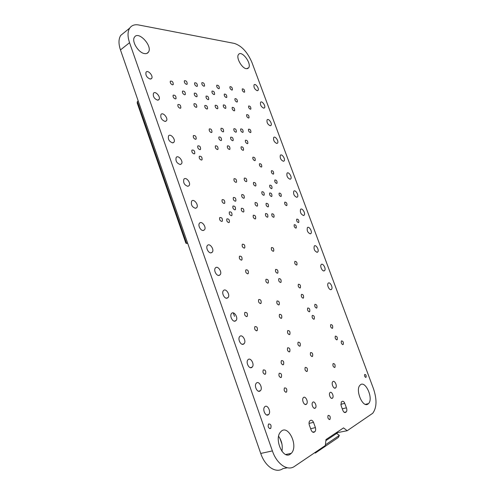 <?xml version="1.0" encoding="UTF-8"?>
<svg xmlns="http://www.w3.org/2000/svg" width="495" height="495" viewBox="0 0 495 495"><rect width="100%" height="100%" fill="white"/><g stroke="black" fill="none" stroke-linecap="round" stroke-linejoin="round"><path stroke-width="0.74" d="M335.424 388.018C333.556 389.28 331.025 383.353 332.745 381.744C334.484 379.646 337.59 385.982 335.715 387.789L335.424 388.018M332.318 398.228C330.635 399.391 328.395 394.094 329.948 392.64C331.52 390.759 334.261 396.402 332.566 398.029L332.318 398.228M263.693 108.158C261.137 106.846 260.092 104.897 260.549 102.298C261.867 100.324 266.007 106.097 264.509 107.805L263.693 108.158M276.804 143.451C274.23 142.207 273.19 140.233 273.698 137.517C275.078 135.512 279.106 141.36 277.553 143.092L276.804 143.451M290.095 179.227C287.496 178.058 286.475 176.053 287.032 173.213C288.467 171.19 292.384 177.123 290.775 178.874L290.095 179.227M303.571 215.511C300.948 214.409 299.939 212.367 300.552 209.397C302.043 207.349 305.836 213.394 304.178 215.158L303.571 215.511M317.239 252.295C314.585 251.268 313.595 249.195 314.263 246.077C315.816 244.016 319.479 250.185 317.765 251.967L317.239 252.295M331.099 289.6C329.237 290.41 326.626 284.767 328.166 283.264C329.775 281.191 333.308 287.515 331.545 289.297L331.099 289.6M259.838 391.137C257.115 392.714 253.892 385.617 256.255 383.26C258.749 380.148 263.136 387.913 260.45 390.666L259.838 391.137M243.354 344.242C240.669 345.51 237.47 338.858 239.673 336.588C242.061 333.494 246.708 340.95 244.122 343.697L243.354 344.242M227.156 298.151C224.495 299.135 221.327 292.873 223.381 290.689C225.658 287.626 230.552 294.822 228.065 297.551L227.156 298.151M211.235 252.846C208.599 253.57 205.462 247.649 207.374 245.551C209.534 242.525 214.657 249.505 212.275 252.203L211.235 252.846M195.581 208.302C192.072 207.164 190.761 204.781 191.639 201.156C193.681 198.173 199.027 204.986 196.744 207.64L195.581 208.302M180.186 164.501C176.734 163.251 175.397 160.912 176.177 157.478C178.107 154.558 183.645 161.234 181.467 163.845L180.186 164.501M165.045 121.424C161.642 120.068 160.281 117.76 160.974 114.506C162.793 111.641 168.51 118.237 166.438 120.786L165.045 121.424M150.158 79.052C146.798 77.591 145.419 75.314 146.025 72.227C147.739 69.424 153.623 75.958 151.649 78.445L150.158 79.052M367.933 404.081C362.668 408.146 354.989 389.775 360.032 385.209C365.025 379.325 373.898 398.555 368.515 403.598L367.933 404.081M195.513 139.318C193.724 138.588 193.019 137.344 193.397 135.574C195.358 135.314 196.286 136.459 196.175 138.996L195.513 139.318M296.604 265.035C295.008 264.472 294.426 263.26 294.853 261.403C296.555 261.354 297.248 262.492 296.938 264.819L296.604 265.035M221.797 221.438C219.941 220.82 219.254 219.526 219.737 217.553C221.754 217.28 222.632 218.468 222.354 221.117L221.797 221.438M273.63 217.28C272.089 216.68 271.507 215.529 271.885 213.821C273.537 213.735 274.255 214.811 274.026 217.051L273.63 217.28M261.273 167.062C259.776 166.413 259.188 165.293 259.516 163.715C261.119 163.641 261.855 164.68 261.713 166.84L261.273 167.062M180.1 108.263C178.305 107.495 177.587 106.258 177.934 104.538C179.908 104.278 180.867 105.41 180.817 107.947L180.1 108.263M194.083 153.889C192.252 153.178 191.54 151.916 191.942 150.09C193.953 149.806 194.888 150.956 194.752 153.555L194.083 153.889M276.625 183.428C275.109 182.773 274.521 181.628 274.855 179.988C276.476 179.945 277.2 181.015 277.033 183.206L276.625 183.428L277.033 183.206M244.295 248.119C242.488 247.537 241.832 246.25 242.321 244.258C244.276 244.035 245.093 245.229 244.771 247.822L244.295 248.119M306.993 371.442C305.205 371.015 304.611 369.678 305.217 367.42C307.092 367.364 307.766 368.639 307.24 371.25L306.993 371.442M243.323 212.033C241.597 211.408 240.947 210.165 241.374 208.302C243.249 208.123 244.06 209.267 243.818 211.755L243.323 212.033M277.478 273.203C275.771 272.652 275.158 271.396 275.635 269.428C277.46 269.311 278.202 270.487 277.856 272.962L277.478 273.203M241.486 260.135C239.642 259.572 238.974 258.266 239.493 256.212C241.492 255.971 242.321 257.177 241.968 259.832L241.486 260.135M273.308 251.287C271.637 250.705 271.019 249.468 271.47 247.574C273.265 247.457 274.013 248.614 273.704 251.039L273.308 251.287M265.209 374.232C263.204 373.83 262.554 372.407 263.26 369.957C265.394 369.734 266.162 371.071 265.549 373.973L265.209 374.232M329.837 419.488C328.055 419.123 327.486 417.749 328.123 415.379C329.973 415.404 330.598 416.728 329.998 419.352L329.837 419.488M250.396 109.216C248.966 108.51 248.385 107.434 248.651 105.998C250.185 105.955 250.922 106.963 250.872 109.011L250.396 109.216M281.086 377.487C279.149 377.085 278.524 375.68 279.199 373.286C281.247 373.125 281.971 374.449 281.383 377.258L281.086 377.487M286.314 392.182C284.377 391.799 283.753 390.382 284.446 387.938C286.494 387.802 287.211 389.144 286.593 391.966L286.314 392.182M299.89 346.154C298.126 345.696 297.532 344.378 298.101 342.2C299.964 342.125 300.651 343.375 300.168 345.943L299.89 346.154M343.035 344.594C341.488 344.124 340.944 342.899 341.414 340.907C343.029 340.981 343.635 342.156 343.233 344.446L343.035 344.594M255.185 218.945C253.496 218.326 252.865 217.095 253.285 215.257C255.111 215.108 255.896 216.247 255.643 218.679L255.185 218.945M246.232 181.69C244.586 181.022 243.948 179.821 244.326 178.082C246.108 177.94 246.906 179.054 246.727 181.424L246.232 181.69L246.727 181.424M271.477 196.515C269.911 195.871 269.311 194.702 269.676 193.001C271.353 192.926 272.095 194.021 271.897 196.286L271.477 196.515M250.39 132.592C248.861 131.88 248.249 130.742 248.552 129.183C250.198 129.108 250.971 130.173 250.878 132.363L250.39 132.592M223.01 131.874C221.364 131.15 220.708 129.962 221.048 128.31C222.837 128.156 223.678 129.257 223.585 131.608L223.01 131.874M298.46 222.571C296.963 221.964 296.394 220.813 296.752 219.118C298.343 219.106 299.029 220.188 298.801 222.366L298.46 222.571M228.832 222.614C227.075 222.02 226.419 220.782 226.877 218.895C228.789 218.654 229.612 219.792 229.346 222.311L228.832 222.614M316.621 308.051C315.024 307.544 314.461 306.312 314.925 304.363C316.602 304.357 317.258 305.526 316.887 307.865L316.621 308.051M257.047 206.174C255.395 205.536 254.77 204.33 255.172 202.535C256.948 202.406 257.728 203.532 257.505 205.914L257.047 206.174M248.515 118.027C247.011 117.296 246.405 116.17 246.689 114.648C248.304 114.593 249.078 115.644 249.01 117.804L248.515 118.027M220.919 140.605C219.248 139.887 218.586 138.687 218.932 136.997C220.758 136.824 221.612 137.932 221.5 140.326L220.919 140.605M226.227 97.534C224.668 96.779 224.031 95.634 224.315 94.1C226.005 94.007 226.828 95.071 226.79 97.298L226.227 97.534M213.988 94.594C212.38 93.827 211.724 92.664 212.021 91.099C213.766 90.969 214.626 92.051 214.595 94.347L213.988 94.594M208.104 99.65C206.458 98.889 205.79 97.707 206.099 96.11C207.894 95.95 208.766 97.045 208.729 99.39L208.104 99.65M196.422 96.766C194.727 95.993 194.04 94.792 194.356 93.165C196.206 92.98 197.115 94.081 197.078 96.488L196.422 96.766M184.635 94.774C182.89 93.994 182.185 92.775 182.513 91.117C184.425 90.888 185.365 92.008 185.334 94.477L184.635 94.774M247.327 143.686C245.761 142.981 245.143 141.824 245.464 140.215C247.147 140.128 247.933 141.205 247.822 143.445L247.327 143.686M236.833 102.038C235.311 101.289 234.686 100.163 234.97 98.654C236.61 98.579 237.408 99.631 237.365 101.815L236.833 102.038M231.852 90.065C230.33 89.298 229.705 88.172 229.977 86.681C231.617 86.613 232.427 87.665 232.403 89.843L231.852 90.065M203.897 86.21C202.263 85.431 201.595 84.255 201.892 82.684C203.668 82.535 204.553 83.624 204.534 85.951L203.897 86.21M186.497 84.36C184.784 83.568 184.084 82.362 184.394 80.747C186.269 80.543 187.197 81.65 187.19 84.076L186.497 84.36M211.315 132.555C209.614 131.825 208.94 130.618 209.292 128.923C211.148 128.731 212.027 129.845 211.928 132.27L211.315 132.555M235.806 132.208C234.215 131.491 233.584 130.327 233.906 128.719C235.62 128.601 236.437 129.684 236.338 131.961L235.806 132.208M300.106 287.972C298.473 287.434 297.891 286.203 298.355 284.266C300.081 284.217 300.768 285.38 300.416 287.762L300.106 287.972M256.849 330.771C254.906 330.307 254.251 328.928 254.876 326.638C256.961 326.403 257.753 327.684 257.245 330.487L256.849 330.771M334.769 367.414C333.129 366.981 332.572 365.7 333.104 363.578C334.812 363.621 335.431 364.852 334.966 367.265L334.769 367.414M260.648 303.546C258.792 303.039 258.142 301.709 258.712 299.549C260.704 299.351 261.484 300.589 261.051 303.268L260.648 303.546M332.374 328.296C330.808 327.808 330.258 326.582 330.722 324.615C332.362 324.658 332.986 325.828 332.597 328.136L332.374 328.296M289.476 351.852C287.651 351.407 287.038 350.064 287.638 347.818C289.575 347.7 290.287 348.975 289.773 351.636L289.476 351.852M270.48 428.54C268.364 428.231 267.715 426.727 268.531 424.036C270.765 423.825 271.507 425.255 270.753 428.317L270.48 428.54M336.977 339.824C335.412 339.353 334.861 338.116 335.338 336.124C336.977 336.173 337.59 337.355 337.188 339.669L336.977 339.824M217.429 149.54C215.715 148.834 215.047 147.615 215.412 145.883C217.274 145.691 218.147 146.811 218.017 149.249L217.429 149.54M235.997 182.383C234.302 181.721 233.652 180.496 234.048 178.72C235.886 178.547 236.715 179.673 236.523 182.104L235.997 182.383L236.523 182.104M243.033 150.344C241.436 149.645 240.811 148.475 241.145 146.829C242.866 146.712 243.67 147.801 243.54 150.09L243.033 150.344M267.999 206.904C266.397 206.279 265.79 205.085 266.174 203.334C267.894 203.241 268.643 204.348 268.426 206.669L267.999 206.904M196.719 86.384C195.055 85.598 194.368 84.41 194.677 82.82C196.496 82.646 197.4 83.742 197.381 86.118L196.719 86.384M218.716 88.685C217.144 87.918 216.494 86.767 216.779 85.239C218.487 85.128 219.328 86.198 219.304 88.45L218.716 88.685M244.122 92.206C242.649 91.457 242.043 90.35 242.303 88.89C243.887 88.853 244.66 89.892 244.629 92.002L244.122 92.206M242.587 132.388C241.028 131.67 240.409 130.519 240.719 128.929C242.401 128.836 243.194 129.913 243.101 132.153L242.587 132.388M196.113 107.347C194.393 106.586 193.7 105.373 194.034 103.715C195.915 103.505 196.824 104.618 196.775 107.056L196.113 107.347M172.501 84.824C170.726 84.026 169.995 82.801 170.323 81.137C172.279 80.883 173.25 82.009 173.244 84.521L172.501 84.824M206.879 109.036C205.208 108.281 204.534 107.087 204.856 105.454C206.681 105.28 207.56 106.382 207.504 108.758L206.879 109.036M217.225 108.782C215.603 108.028 214.948 106.858 215.257 105.262C217.02 105.119 217.874 106.208 217.819 108.523L217.225 108.782M225.281 108.405C223.69 107.656 223.047 106.499 223.35 104.934C225.07 104.816 225.899 105.893 225.844 108.158L225.281 108.405M232.638 140.722C231.017 140.011 230.373 138.829 230.707 137.183C232.464 137.047 233.287 138.142 233.176 140.462L232.638 140.722M234.11 110.837C232.557 110.094 231.926 108.95 232.223 107.403C233.9 107.31 234.704 108.38 234.649 110.602L234.11 110.837M234.952 209.843C233.188 209.212 232.526 207.956 232.966 206.075C234.884 205.864 235.719 207.021 235.472 209.552L234.952 209.843M312.32 356.499C310.594 356.054 310.012 354.742 310.575 352.576C312.388 352.545 313.05 353.789 312.568 356.313L312.32 356.499M281.333 318.316C279.545 317.827 278.926 316.509 279.477 314.375C281.389 314.245 282.119 315.476 281.674 318.075L281.333 318.316M267.405 217.212C265.778 216.593 265.165 215.387 265.567 213.593C267.319 213.487 268.073 214.613 267.832 216.965L267.405 217.212M229.377 149.465C227.725 148.766 227.075 147.566 227.428 145.876C229.222 145.722 230.057 146.829 229.928 149.199L229.377 149.465M247.834 273.815C245.984 273.265 245.328 271.953 245.86 269.868C247.859 269.639 248.669 270.858 248.292 273.518L247.834 273.815M199.918 149.645C198.124 148.939 197.425 147.683 197.814 145.895C199.776 145.635 200.692 146.78 200.562 149.329L199.918 149.645M255.42 186.033C253.805 185.378 253.18 184.19 253.551 182.463C255.296 182.352 256.07 183.453 255.884 185.78L255.42 186.033M224.173 203.482C222.373 202.845 221.692 201.576 222.137 199.677C224.099 199.435 224.965 200.599 224.73 203.173L224.173 203.482M246.856 316.559C244.895 316.076 244.227 314.696 244.846 312.432C246.956 312.166 247.772 313.44 247.29 316.256L246.856 316.559M280.671 282.459C278.963 281.921 278.351 280.653 278.84 278.666C280.665 278.549 281.395 279.737 281.036 282.218L280.671 282.459M309.431 311.77C307.791 311.262 307.216 310.012 307.698 308.02C309.431 307.989 310.099 309.177 309.709 311.572L309.431 311.77M314.003 319.182C312.37 318.687 311.8 317.431 312.289 315.433C314.009 315.414 314.665 316.602 314.269 318.99L314.003 319.182M303.2 298.126C301.56 297.6 300.979 296.363 301.449 294.395C303.188 294.352 303.868 295.527 303.497 297.916L303.2 298.126M295.905 228.096C294.438 227.514 293.888 226.388 294.247 224.724C295.806 224.699 296.474 225.757 296.245 227.898L295.905 228.096M280.857 196.465C279.384 195.853 278.815 194.739 279.155 193.124C280.727 193.081 281.42 194.127 281.234 196.255L280.857 196.465M243.744 198.285C242.049 197.641 241.405 196.416 241.808 194.609C243.645 194.442 244.456 195.575 244.239 198.012L243.744 198.285M231.412 215.715C229.618 215.096 228.95 213.821 229.402 211.91C231.351 211.674 232.198 212.844 231.938 215.412L231.412 215.715M235.329 201.242C233.59 200.599 232.935 199.355 233.355 197.505C235.249 197.307 236.078 198.458 235.855 200.951L235.329 201.242M267.9 283.146C266.131 282.608 265.499 281.315 266.013 279.273C267.913 279.118 268.68 280.319 268.296 282.88L267.9 283.146M283.258 364.753C281.37 364.326 280.745 362.953 281.389 360.62C283.394 360.478 284.118 361.777 283.561 364.524L283.258 364.753M278.852 304.908C277.082 304.4 276.464 303.101 276.996 301.016C278.889 300.88 279.626 302.099 279.211 304.666L278.852 304.908M273.203 174.147C271.693 173.485 271.099 172.34 271.433 170.719C273.048 170.676 273.778 171.746 273.624 173.931L273.203 174.147L273.624 173.931M201.44 160.064C199.633 159.365 198.928 158.109 199.337 156.29C201.317 156.018 202.232 157.169 202.084 159.743L201.44 160.064M175.317 98.913C173.522 98.134 172.792 96.896 173.139 95.195C175.112 94.929 176.084 96.067 176.047 98.598L175.317 98.913M254.746 160.665C253.18 159.984 252.568 158.821 252.902 157.181C254.585 157.094 255.358 158.177 255.216 160.429L254.746 160.665M365.929 377.351C364.741 377.011 364.332 376.039 364.704 374.443C365.935 374.554 366.38 375.495 366.04 377.264L365.929 377.351M271.563 188.657C270.016 188.007 269.422 186.85 269.775 185.173C271.427 185.105 272.17 186.194 271.984 188.428L271.563 188.657M289.544 334.558C287.762 334.088 287.149 332.77 287.719 330.598C289.612 330.487 290.33 331.737 289.86 334.335L289.544 334.558M263.755 195.296C262.158 194.653 261.546 193.465 261.923 191.738C263.637 191.645 264.398 192.747 264.2 195.055L263.755 195.296M286.531 205.629C285.015 205.004 284.433 203.847 284.786 202.17C286.407 202.133 287.112 203.216 286.908 205.419L286.531 205.629M281.915 451.298C282.874 445.809 281.773 440.81 278.611 436.305M290.243 454.206C282.831 459.805 273.766 438.421 280.733 431.813C287.849 423.404 298.869 445.939 291.27 453.34L290.243 454.206M157.571 100.151C154.186 98.74 152.819 96.451 153.469 93.283C155.238 90.449 161.036 97.008 159.013 99.526L157.571 100.151M172.588 142.869C169.154 141.57 167.805 139.244 168.541 135.902C170.416 133.013 176.047 139.646 173.924 142.22L172.588 142.869M187.853 186.306C184.375 185.118 183.045 182.754 183.874 179.227C185.86 176.276 191.305 183.02 189.078 185.65L187.853 186.306M203.377 230.478C200.753 231.078 197.629 225.312 199.473 223.257C201.576 220.256 206.811 227.149 204.478 229.829L203.377 230.478M219.161 275.406C216.513 276.253 213.364 270.165 215.344 268.024C217.559 264.98 222.571 272.064 220.139 274.774L219.161 275.406M235.224 321.1C232.545 322.22 229.364 315.773 231.493 313.539C233.819 310.458 238.596 317.784 236.059 320.519L235.224 321.1M251.559 367.587C248.855 369.004 245.644 362.142 247.927 359.822C250.371 356.722 254.888 364.326 252.252 367.073L251.559 367.587M268.185 414.89C265.45 416.635 262.208 409.291 264.658 406.896C267.201 403.784 271.452 411.722 268.717 414.47L268.185 414.89M324.145 270.883C322.282 271.6 319.69 266.087 321.193 264.602C322.771 262.536 326.372 268.785 324.633 270.567L324.145 270.883M310.384 233.838C307.742 232.774 306.745 230.72 307.383 227.675C308.905 225.621 312.636 231.722 310.947 233.498L310.384 233.838M296.814 197.307C294.197 196.169 293.182 194.145 293.77 191.243C295.23 189.208 299.085 195.191 297.452 196.954L296.814 197.307M283.425 161.277C280.838 160.071 279.811 158.078 280.343 155.306C281.748 153.289 285.72 159.18 284.142 160.918L283.425 161.277M270.227 125.742C267.659 124.468 266.619 122.5 267.102 119.852C268.451 117.859 272.535 123.67 271.006 125.39L270.227 125.742M257.202 90.69C254.659 89.348 253.607 87.405 254.046 84.868C255.333 82.906 259.522 88.654 258.056 90.35L257.202 90.69M315.148 408.171C313.335 409.414 311.009 403.951 312.673 402.373C314.368 400.337 317.252 406.178 315.426 407.942L315.148 408.171M306.213 404.365C304.091 405.776 301.399 399.533 303.336 397.689C305.31 395.301 308.694 402.002 306.566 404.081L306.213 404.365M346.401 407.824L344.761 403.338C344.044 401.662 343.221 401 342.293 401.346L341.253 402.014L341.092 405.572L342.744 410.095C343.462 411.958 344.341 412.756 345.374 412.49L346.302 411.871C346.989 410.93 347.026 409.582 346.401 407.824L342.28 408.833M346.184 411.976L344.371 412.415M345.374 412.49L345.003 412.576M246.38 68.706L248.583 67.889C252.116 63.768 241.61 49.735 238.51 54.524C235.83 57.544 241.857 68.384 246.38 68.706M313.521 422.34C312.512 420.391 311.442 419.791 310.303 420.533L309.74 420.911C309.01 421.827 308.855 423.163 309.282 424.914L311.194 430.235C312.215 432.197 313.292 432.791 314.424 432.011L314.956 431.646C315.692 430.718 315.847 429.375 315.414 427.606L313.521 422.34L309.047 423.404M315.414 427.606L310.65 428.713M314.424 432.011L313.1 432.308M144.676 53.59C146.334 53.813 147.572 53.355 148.382 52.21C153.005 46.344 138.55 30.455 134.516 37.119C131.231 41.209 138.581 53.076 144.676 53.59M325.308 445.537L294.537 466.364C287.626 471.463 276.829 464.186 272.386 450.914L129.554 42.706C127.475 36.475 127.531 31.6 129.721 28.097C131.707 25.295 134.714 24.255 138.755 24.985L234.314 43.399C241.64 45.781 247.525 52.167 251.974 62.556L373.478 388.717C377.066 399.564 376.813 407.75 372.716 413.275L347.187 430.73L343.549 427.89L326.001 439.548L325.308 445.537M347.187 430.73L335.944 432.939M287.341 467.769L282.874 468.641C275.882 473.709 265.085 466.55 260.735 453.445L120.464 49.927C118.423 43.752 118.515 38.913 120.731 35.399L124.158 32.614M233.287 312.908L234.506 316.379M314.777 452.665L315.309 453.074L338.388 437.419L339.329 435.427L336.668 433.441L325.871 440.63M336.668 433.441L336.538 433.088M339.329 435.427L325.388 444.838M315.309 453.074L315.835 451.947M336.959 432.995L337.305 433.911M187.574 242.983L186.634 243.453L185.897 243.206L137.171 102.886L137.363 101.624L138.223 101.011M344.761 403.338L340.789 404.328M129.554 42.706L120.464 49.927M272.386 450.914L260.735 453.445M187.673 243.274L186.634 243.453L137.363 101.624M335.715 387.789L334.577 388.099M332.566 398.029L331.52 398.296M264.509 107.805L263.946 108.145M277.553 143.092L276.922 143.445M290.775 178.874L290.07 179.233M304.178 215.158L303.398 215.517M317.765 251.967L316.918 252.32M331.545 289.297L330.629 289.637M260.45 390.666L258.514 391.223M244.122 343.697L242.327 344.316M228.065 297.551L226.444 298.207M212.275 252.203L210.833 252.877M196.744 207.64L195.494 208.308M181.467 163.845L180.397 164.482M166.438 120.786L165.528 121.38M151.649 78.445L150.895 78.996M368.515 403.598L365.428 404.347M196.175 138.996L195.68 139.305M296.938 264.819L296.381 265.048M222.354 221.117L221.686 221.444M274.026 217.051L273.531 217.286M261.713 166.84L261.298 167.062M180.817 107.947L180.372 108.244M194.752 153.555L194.213 153.877M244.771 247.822L244.097 248.131M307.24 371.25L306.448 371.485M243.818 211.755L243.237 212.039M277.856 272.962L277.212 273.221M241.968 259.832L241.244 260.153M273.704 251.039L273.11 251.299M265.549 373.973L264.559 374.276M329.998 419.352L329.194 419.543M250.872 109.011L250.544 109.209M281.383 377.258L280.461 377.53M286.593 391.966L285.652 392.226M300.168 345.943L299.419 346.191M343.233 344.446L342.645 344.631M255.643 218.679L255.08 218.951M271.897 196.286L271.427 196.515M250.878 132.363L250.501 132.586M223.585 131.608L223.158 131.868M298.801 222.366L298.343 222.577M229.346 222.311L228.721 222.62M316.887 307.865L316.293 308.076M257.505 205.914L256.979 206.174M249.01 117.804L248.657 118.014M221.5 140.326L221.048 140.592M226.79 97.298L226.438 97.527M214.595 94.347L214.23 94.582M208.729 99.39L208.346 99.637M197.078 96.488L196.688 96.748M185.334 94.477L184.926 94.755M247.822 143.445L247.413 143.68M237.365 101.815L237.018 102.032M232.403 89.843L232.068 90.053M204.534 85.951L204.175 86.198M187.19 84.076L186.807 84.342M211.928 132.27L211.476 132.542M236.338 131.961L235.936 132.202M300.416 287.762L299.815 287.991M257.245 330.487L256.354 330.802M334.966 367.265L334.298 367.457M261.051 303.268L260.265 303.571M332.597 328.136L332.009 328.327M289.773 351.636L288.962 351.896M270.753 428.317L269.614 428.596M337.188 339.669L336.594 339.861M218.017 149.249L217.534 149.533M243.54 150.09L243.113 150.338M268.426 206.669L267.925 206.91M197.381 86.118L197.01 86.365M219.304 88.45L218.957 88.673M244.629 92.002L244.32 92.2M243.101 132.153L242.711 132.382M196.775 107.056L196.354 107.335M173.244 84.521L172.842 84.806M207.504 108.758L207.102 109.024M217.819 108.523L217.429 108.77M225.844 108.158L225.472 108.399M233.176 140.462L232.749 140.716M234.649 110.602L234.284 110.831M235.472 209.552L234.878 209.849M312.568 356.313L311.838 356.536M281.674 318.075L280.925 318.347M267.832 216.965L267.306 217.218M229.928 149.199L229.476 149.459M248.292 273.518L247.549 273.834M200.562 149.329L200.048 149.638M255.884 185.78L255.401 186.033M224.73 203.173L224.124 203.488M247.29 316.256L246.405 316.59M281.036 282.218L280.38 282.478M309.709 311.572L309.084 311.794M314.269 318.99L313.638 319.213M303.497 297.916L302.884 298.151M296.245 227.898L295.781 228.102M281.234 196.255L280.807 196.472M244.239 198.012L243.701 198.291M231.938 215.412L231.32 215.727M235.855 200.951L235.28 201.248M268.296 282.88L267.597 283.165M283.561 364.524L282.688 364.79M279.211 304.666L278.487 304.939M202.084 159.743L201.539 160.058M176.047 98.598L175.62 98.895M255.216 160.429L254.789 160.665M366.04 377.264L365.588 377.388M271.984 188.428L271.532 188.663M289.86 334.335L289.092 334.595M264.2 195.055L263.711 195.296M286.908 205.419L286.457 205.635M291.27 453.34L285.739 454.503M159.013 99.526L158.183 100.101M173.924 142.22L172.934 142.845M189.078 185.65L187.914 186.306M204.478 229.829L203.129 230.497M220.139 274.774L218.604 275.449M236.059 320.519L234.352 321.162M252.252 367.073L250.383 367.667M268.717 414.47L266.725 414.983M324.633 270.567L323.749 270.913M310.947 233.498L310.136 233.857M297.452 196.954L296.709 197.313M284.142 160.918L283.474 161.277M271.006 125.39L270.412 125.736M258.056 90.35L257.524 90.678M315.426 407.942L314.238 408.245M306.566 404.081L305.155 404.446M346.302 411.871L344.279 412.36M248.583 67.889L247.389 68.681M314.956 431.646L312.741 432.154M148.382 52.21L146.761 53.448M129.721 28.097L120.731 35.399M279.898 438.261L281.971 444.145"/></g></svg>
